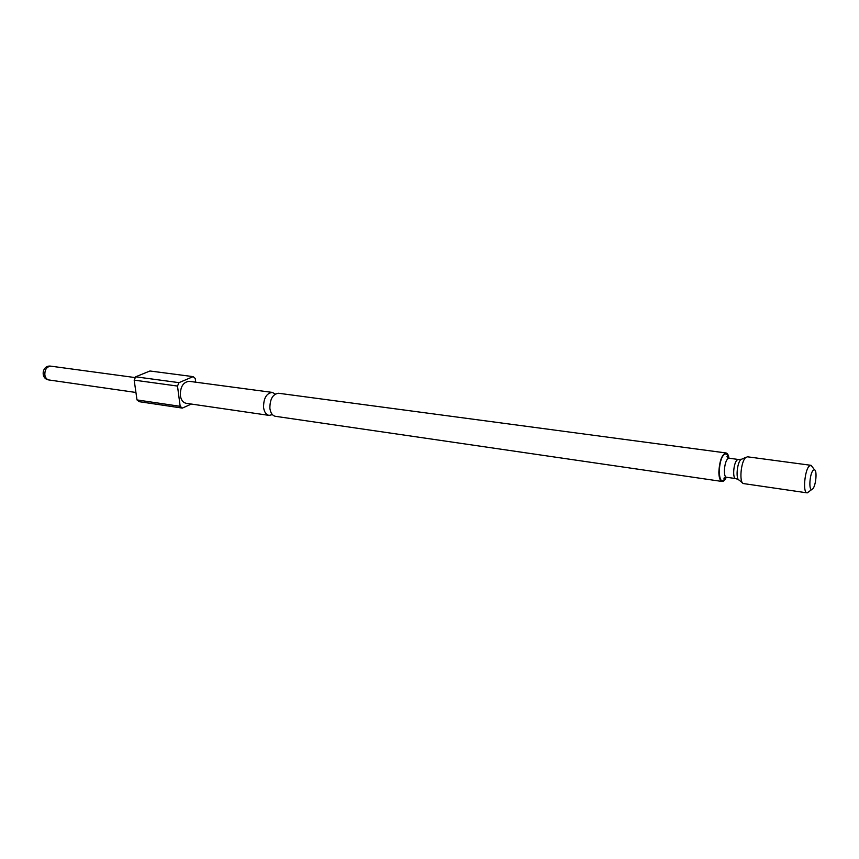 <?xml version="1.0" encoding="UTF-8"?>
<svg xmlns="http://www.w3.org/2000/svg" width="859" height="859" viewBox="0 0 859 859"><rect width="100%" height="100%" fill="white"/><g stroke="black" fill="none" stroke-linecap="round" stroke-linejoin="round"><path stroke-width="1.29" d="M722.065 481.459L275.385 416.304C272.389 415.638 270.553 412.964 269.876 408.283C269.898 399.07 272.808 394.056 278.606 393.261L726.048 452.961C721.957 454.379 719.563 460.735 718.843 472.053C718.962 477.744 720.035 480.879 722.065 481.459C723.514 481.588 724.932 480.17 726.327 477.239M809.028 491.563L806.988 492.841C802.714 492.991 804.604 470.281 809.232 466.072L811.154 465.374L812.442 467.081M810.832 465.288L747.47 456.805L745.709 457.546C740.877 461.412 739.008 482.618 743.4 483.563L806.988 492.841M275.288 394.045L272.292 392.413C266.483 393.207 263.573 398.2 263.552 407.381C264.239 412.052 266.075 414.714 269.082 415.391L272.41 414.639M269.082 415.391L186.135 403.29C183.021 402.613 181.088 400.036 180.336 395.569C180.25 386.775 183.214 382.03 189.205 381.321L272.292 392.413M812.743 488.878C815.889 485.85 817.328 470.528 814.525 469.83L813.162 470.335C809.736 473.513 808.534 490.435 811.776 489.49L812.743 488.878M728.99 458.201C728.453 454.991 727.466 453.241 726.048 452.961M191.353 404.052L182.344 408.1L139.201 401.679L137 399.929L134.176 380.129L135.668 376.811L149.96 370.991L193.125 376.629L195.24 378.443L195.723 382.191M182.344 408.1L180.175 406.328L177.502 386.067L178.994 382.652L193.125 376.629M137 399.929L180.175 406.328M134.176 380.129L177.502 386.067M135.668 376.811L178.994 382.652M738.439 479.601L735.712 478.581C732.308 478.613 733.479 462.894 737.108 460.005L738.386 459.479L729.141 458.223L727.852 458.749C724.18 461.616 723.042 477.282 726.489 477.25C724.362 477.615 723.568 478.055 724.105 478.57L725.479 477.282M725.866 477.228L724.105 479.719C717.823 486.291 717.791 459.726 724.116 454.647C726.166 453.047 727.637 454.196 728.539 458.072M746.063 457.246L740.887 459.554C737.043 462.614 735.583 479.301 739.073 480.074L742.487 482.822M135.25 377.595L50.96 366.181C46.73 366.557 44.689 369.51 44.851 375.039C45.43 377.874 46.816 379.517 49.027 379.979L135.937 392.477M814.525 469.83L811.154 465.374M811.776 489.49L807.31 492.851M741.274 459.243L738.386 459.479M735.712 478.581L726.489 477.25M729.141 458.223C727.197 457.299 726.564 456.655 727.219 456.312L728.314 458.416M50.96 366.181C41.994 364.624 39.986 379.023 49.027 379.979"/></g></svg>
